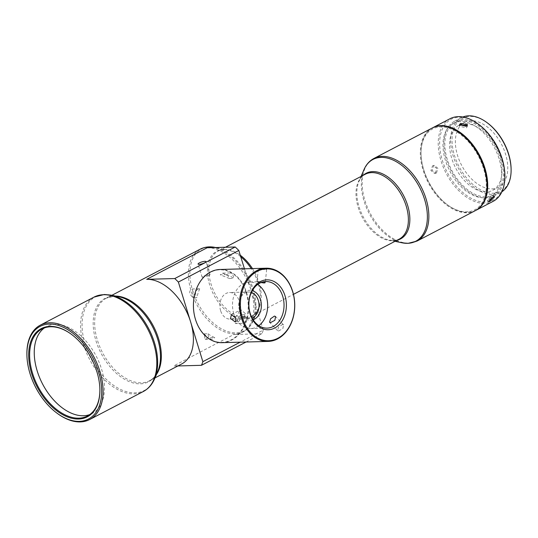 <?xml version="1.0" encoding="UTF-8"?>
<svg xmlns="http://www.w3.org/2000/svg" width="538" height="538" viewBox="0 0 538 538"><rect width="100%" height="100%" fill="white"/><g stroke="black" fill="none" stroke-linecap="round" stroke-linejoin="round"><path stroke-width="0.4" stroke-dasharray="2.69 2.02" d="M208.771 275.786L202.106 277.231L203.31 275.933L210.062 274.784L208.771 275.786M494.314 188.67A36.611 22.535 62.4 0 1 460.03 162.032A36.611 22.535 62.4 0 1 464.617 122.361A36.611 22.535 62.4 0 1 468.813 120.949A36.611 22.535 62.4 0 1 503.097 147.594A36.611 22.535 62.4 0 1 498.511 187.264A36.611 22.535 62.4 0 1 494.314 188.67M463.03 123.975A36.611 22.535 -117.6 0 0 458.827 125.381A36.611 22.535 -117.6 0 0 454.24 165.052A36.611 22.535 -117.6 0 0 488.524 191.696A36.611 22.535 -117.6 0 0 492.721 190.291A36.611 22.535 -117.6 0 0 497.307 150.62A36.611 22.535 -117.6 0 0 463.03 123.975M511.087 168.468A41.271 25.407 62.4 0 1 495.935 192.981A41.271 25.407 62.4 0 1 455.767 159.248A41.271 25.407 62.4 0 1 467.192 116.645A41.271 25.407 62.4 0 1 487.226 122.785M462.848 117.002A42.267 26.019 -117.6 0 0 461.301 117.708A42.267 26.019 -117.6 0 0 456.002 163.512A42.267 26.019 -117.6 0 0 495.585 194.272A42.267 26.019 -117.6 0 0 500.434 192.644A42.267 26.019 -117.6 0 0 501.893 191.777M500.992 155.361A42.267 26.019 62.4 0 1 493.689 196.168A42.267 26.019 62.4 0 1 488.84 197.789A42.267 26.019 62.4 0 1 449.264 167.029A42.267 26.019 62.4 0 1 454.556 121.232A42.267 26.019 62.4 0 1 459.405 119.604A42.267 26.019 62.4 0 1 492.216 138.555M436.466 173.014L437.905 168.347L434.395 165.388L433.682 165.63L432.027 170.338L435.746 173.256L436.466 173.014M435.336 173.209L436.775 168.535L433.258 165.583L432.552 165.825L430.904 170.533L434.617 173.451L435.336 173.209M475.579 210.499A46.598 28.682 62.4 0 1 470.589 212.113A46.598 28.682 62.4 0 1 447.966 205.18A46.598 28.682 62.4 0 1 421.032 153.599A46.598 28.682 62.4 0 1 432.444 127.896M449.997 118.73A46.598 28.682 -117.6 0 0 444.159 169.221A46.598 28.682 -117.6 0 0 487.791 203.129A46.598 28.682 -117.6 0 0 493.138 201.34M467.206 125.596L467.448 126.369L466.311 127.869L459.465 126.269L459.802 125.502M489.755 199.585L487.341 200.479L491.833 195.644L493.514 195.402L492.895 197.016M469.54 211.555A45.595 28.07 -117.6 0 0 482.169 164.48A45.595 28.07 -117.6 0 0 437.784 127.21A45.595 28.07 -117.6 0 0 421.052 154.292A45.595 28.07 -117.6 0 0 447.408 204.77A45.595 28.07 -117.6 0 0 469.54 211.555M504.879 174.756A45.595 28.07 62.4 0 1 488.141 201.837A45.595 28.07 62.4 0 1 443.763 164.574A45.595 28.07 62.4 0 1 456.385 117.499A45.595 28.07 62.4 0 1 478.524 124.285M432.095 128.078A46.598 28.682 -117.6 0 0 425.376 176.511A46.598 28.682 -117.6 0 0 467.011 212.759A46.598 28.682 -117.6 0 0 475.236 210.688M458.013 121.803A40.935 25.199 62.4 0 1 496.345 151.595A40.935 25.199 62.4 0 1 491.214 195.96A40.935 25.199 62.4 0 1 486.52 197.533A40.935 25.199 62.4 0 1 448.188 167.742A40.935 25.199 62.4 0 1 453.312 123.377A40.935 25.199 62.4 0 1 458.013 121.803M459.869 120.835A40.935 25.199 62.4 0 1 498.201 150.627A40.935 25.199 62.4 0 1 493.077 194.985A40.935 25.199 62.4 0 1 488.376 196.558A40.935 25.199 62.4 0 1 450.044 166.767A40.935 25.199 62.4 0 1 455.175 122.408A40.935 25.199 62.4 0 1 459.869 120.835M44.432 327.904A49.093 30.222 62.4 0 1 46.658 326.532A49.093 30.222 62.4 0 1 55.32 324.347A49.093 30.222 62.4 0 1 99.187 362.538A49.093 30.222 62.4 0 1 92.106 413.567A49.093 30.222 62.4 0 1 89.705 414.61M181.629 364.004A46.598 28.682 62.4 0 1 173.404 366.075L177.89 365.954M207.164 247.756A46.598 28.682 62.4 0 1 251.064 290.291A46.598 28.682 62.4 0 1 242.08 332.437A46.598 28.682 62.4 0 1 233.855 334.508L173.404 366.075M246.182 292.847A36.281 27.384 -91.6 0 1 231.232 339.848A36.281 27.384 -91.6 0 1 195.496 319.31A36.281 27.384 -91.6 0 1 210.452 272.309A36.281 27.384 -91.6 0 1 246.182 292.847M222.059 342.672A36.611 27.633 88.4 0 0 246.633 292.719A36.611 27.633 88.4 0 0 220.055 269.477M278.617 330.978L282.833 328.61L283.58 324.885L282.463 324.475L278.516 327.117L277.568 330.641L278.617 330.978M260.95 282.591L257.016 281.791L263.344 281.838M259.383 268.455C255.705 268.26 262.302 269.578 265.611 269.699L266.646 269.404L258.368 268.556L257.016 281.791M220.607 310.688A13.316 10.047 -91.6 0 1 229.544 292.524A13.316 10.047 -91.6 0 1 239.208 300.971A13.316 10.047 -91.6 0 1 230.271 319.135A13.316 10.047 -91.6 0 1 220.607 310.688M251.414 292.437A13.316 10.047 88.4 0 0 248.63 292A13.316 10.047 88.4 0 0 239.692 310.164A13.316 10.047 88.4 0 0 249.356 318.617A13.316 10.047 88.4 0 0 252.114 318.025M253.129 319.76A14.977 11.305 -91.6 0 1 239.625 310.742A14.977 11.305 -91.6 0 1 241.367 295.557A14.977 11.305 -91.6 0 1 252.335 290.648M258.832 325.665A23.295 17.586 -91.6 0 1 250.721 328.563A23.295 17.586 -91.6 0 1 233.808 313.775A23.295 17.586 -91.6 0 1 249.444 281.986A23.295 17.586 -91.6 0 1 257.702 284.441M245.267 313.459L240.856 309.72L239.814 313.614L244.703 317.097L245.267 313.459M246.048 342.013L261.892 333.742A63.235 38.931 -117.6 0 0 263.311 330.097L240.177 342.175M261.892 333.742L233.855 334.508M244.454 268.805L263.311 330.097M57.68 413.668A53.255 32.784 62.4 0 1 26.9 354.724M99.873 388.94A49.093 30.222 -117.6 0 0 99.866 388.712A49.093 30.222 -117.6 0 0 71.493 334.367A49.093 30.222 -117.6 0 0 71.305 334.233M199.746 288.805A32.623 24.627 88.4 0 0 196.975 297.507L192.873 297.622C188.603 293.244 188.65 290.365 193.021 288.993L199.746 288.805A4.99 3.766 88.4 0 0 199.295 288.785A4.99 3.766 88.4 0 0 195.872 292.053A4.99 3.766 88.4 0 0 196.975 297.507M199.295 288.785L192.463 288.973L193.021 288.993L192.873 297.622M226.942 274.602L220.217 274.79L222.826 273.116L228.415 276.229L229.45 278.523L233.553 278.408A32.623 24.627 88.4 0 0 226.942 274.602A4.99 3.766 88.4 0 1 229.659 272.927A4.99 3.766 88.4 0 1 233.284 276.095A4.99 3.766 88.4 0 1 233.553 278.408M229.45 278.523L220.217 274.79M244.703 314.649L240.6 314.764L240.863 316.694C240.002 320.648 238.119 322.928 235.214 323.533L241.932 323.351A32.623 24.627 88.4 0 0 244.703 314.649A4.99 3.766 88.4 0 1 245.731 316.559A4.99 3.766 88.4 0 1 242.382 323.372A4.99 3.766 88.4 0 1 241.932 323.351M242.382 323.372L235.214 323.533L240.6 314.764M208.125 333.748A32.623 24.627 88.4 0 0 214.743 337.548L208.018 337.736L205.18 339.417L204.023 333.863L208.125 333.748A4.99 3.766 88.4 0 0 212.019 339.229A4.99 3.766 88.4 0 0 214.743 337.548M204.023 333.863L208.018 337.736M417.078 241.051A46.598 28.682 62.4 0 1 408.853 243.129A46.598 28.682 62.4 0 1 367.219 206.881A46.598 28.682 62.4 0 1 373.944 158.448M397.165 240.19A37.055 22.811 62.4 0 1 393.957 240.6A37.055 22.811 62.4 0 1 389.539 240.183A37.055 22.811 62.4 0 1 363.123 216.659A37.055 22.811 62.4 0 1 358.92 181.541A37.055 22.811 62.4 0 1 363.271 175.28M361.099 176.417L358.92 181.541C360.447 178.058 362.551 175.63 365.235 174.251A36.611 22.535 -117.6 0 0 359.956 212.315A36.611 22.535 -117.6 0 0 392.666 240.789A36.611 22.535 -117.6 0 0 399.129 239.161L393.534 240.56L389.539 240.183L394.993 241.32M94.049 297.09A53.255 32.784 -117.6 0 0 86.362 352.451A53.255 32.784 -117.6 0 0 133.949 393.87A53.255 32.784 -117.6 0 0 143.343 391.503M111.036 295.127A52.805 32.509 -117.6 0 0 104.735 294.528A52.805 32.509 -117.6 0 0 85.233 344.636A52.805 32.509 -117.6 0 0 134.984 392.848A52.805 32.509 -117.6 0 0 154.668 378.685M115.495 296.055A46.598 28.682 -117.6 0 0 114.655 296.061A46.598 28.682 -117.6 0 0 106.43 298.139A46.598 28.682 -117.6 0 0 99.705 346.573A46.598 28.682 -117.6 0 0 141.339 382.821A46.598 28.682 -117.6 0 0 149.564 380.743A46.598 28.682 -117.6 0 0 156.45 374.495M200.19 249.175A46.598 28.682 -117.6 0 0 191.198 291.32A46.598 28.682 -117.6 0 0 235.099 333.856A46.598 28.682 -117.6 0 0 243.324 331.785A46.598 28.682 -117.6 0 0 252.309 289.646A46.598 28.682 -117.6 0 0 213.714 247.574M240.735 256.707A37.055 22.811 -117.6 0 0 227.729 250.049L215.644 247.52A46.147 28.406 62.4 0 1 253.183 289.047A46.147 28.406 62.4 0 1 253.344 320.453A46.147 28.406 62.4 0 1 223.122 329.68A46.147 28.406 62.4 0 1 192.658 290.702A46.147 28.406 62.4 0 1 215.207 247.433M111.864 295.301L106.43 298.139L113.794 296.29L118.979 296.788A47.041 28.958 -117.6 0 0 113.363 296.256A47.041 28.958 -117.6 0 0 95.986 340.89A47.041 28.958 -117.6 0 0 140.304 383.843A47.041 28.958 -117.6 0 0 157.842 371.22C155.872 375.739 153.115 378.913 149.564 380.743L155.005 377.905M252.45 268.59A36.611 22.535 62.4 0 1 259.087 282.867A36.611 22.535 62.4 0 1 252.033 315.974A36.611 22.535 62.4 0 1 245.57 317.602A36.611 22.535 62.4 0 1 211.078 284.178A36.611 22.535 62.4 0 1 218.139 251.071C220.795 249.652 223.996 249.309 227.729 250.049A37.055 22.811 -117.6 0 0 209.618 284.797A37.055 22.811 -117.6 0 0 234.084 316.088A37.055 22.811 -117.6 0 0 258.348 308.684A37.055 22.811 -117.6 0 0 258.22 283.465A37.055 22.811 -117.6 0 0 251.246 268.617M225.442 247.251L218.139 251.071A36.611 22.535 62.4 0 1 224.595 249.437A36.611 22.535 62.4 0 1 240.278 255.241M363.923 169.773A46.147 28.406 -117.6 0 0 369.162 213.505A46.147 28.406 -117.6 0 0 402.054 242.799M458.827 125.381L464.617 122.361M493.689 196.168L500.434 192.644M433.258 165.583L434.395 165.388M467.468 124.823L467.448 126.369M494.624 196.753L493.514 195.402M491.214 195.96L493.077 194.985M46.658 326.532L42.031 328.947M202.106 277.231L198.065 264.071M242.08 332.437L243.324 331.785C247.81 329.377 251.145 325.604 253.344 320.453L258.348 308.684C256.821 312.174 254.709 314.602 252.033 315.974L293.466 294.34M248.63 292L229.544 292.524M265.812 281.542L259.013 281.724M257.339 281.771L249.444 281.986M277.568 330.641L269.558 322.269M231.468 314.622L240.856 309.727M235.314 322L244.703 317.097M283.58 324.885L275.564 316.519M267.09 328.119L250.721 328.563M249.356 318.617L230.271 319.135M266.646 269.404L265.288 282.645M210.062 274.784L206.014 261.629M71.493 334.367L71.117 334.091M99.866 388.712L99.88 389.169M92.106 413.567L87.479 415.982M453.312 123.377L455.175 122.408M447.408 204.77L447.966 205.18M421.052 154.292L421.032 153.599M488.45 201.824L487.341 200.479M459.486 124.722L459.465 126.269M434.617 173.451L435.746 173.256M454.556 121.232L461.301 117.708M492.721 190.291L498.511 187.264M222.826 273.116L229.659 272.927M205.18 339.417L212.019 339.229"/><path stroke-width="0.81" d="M486.668 122.375L487.226 122.785A41.271 25.407 62.4 0 1 511.087 168.468L511.1 169.161A42.267 26.019 -117.6 0 0 486.668 122.375A42.267 26.019 -117.6 0 0 466.15 116.08A42.267 26.019 -117.6 0 0 462.848 117.002M501.893 191.777A42.267 26.019 -117.6 0 0 511.1 169.161M492.216 138.555A42.267 26.019 62.4 0 1 500.992 155.361M490.01 201.434L488.45 201.824L492.942 196.995L494.624 196.753L490.01 201.434M466.332 126.322L459.486 124.722L460.615 123.37L467.468 124.823L466.332 126.322M432.444 127.896A46.598 28.682 62.4 0 1 432.794 127.714A46.598 28.682 62.4 0 1 438.134 125.919A46.598 28.682 62.4 0 1 481.772 159.826A46.598 28.682 62.4 0 1 475.928 210.318A46.598 28.682 62.4 0 1 475.579 210.499M475.928 210.318L493.138 201.34A46.598 28.682 -117.6 0 0 504.893 175.449A46.598 28.682 -117.6 0 0 477.959 123.874A46.598 28.682 -117.6 0 0 455.343 116.934A46.598 28.682 -117.6 0 0 449.997 118.73L432.794 127.714M459.802 125.502L460.595 124.917L467.206 125.596M492.895 197.016L489.755 199.585M477.959 123.874L478.524 124.285A45.595 28.07 62.4 0 1 504.879 174.756L504.893 175.449M475.236 210.688A46.598 28.682 -117.6 0 0 481.954 162.247A46.598 28.682 -117.6 0 0 440.319 126.006A46.598 28.682 -117.6 0 0 432.095 128.078L373.944 158.448A46.598 28.682 62.4 0 1 382.168 156.37A46.598 28.682 62.4 0 1 423.803 192.617A46.598 28.682 62.4 0 1 417.078 241.051L475.236 210.688M71.305 334.233A49.093 30.222 -117.6 0 0 50.7 326.761A49.093 30.222 -117.6 0 0 42.031 328.947A49.093 30.222 -117.6 0 0 34.95 379.983A49.093 30.222 -117.6 0 0 78.817 418.167A49.093 30.222 -117.6 0 0 87.479 415.982A49.093 30.222 -117.6 0 0 99.873 388.94M89.705 414.61A49.093 30.222 62.4 0 1 83.437 415.753A49.093 30.222 62.4 0 1 40.404 379.505A49.093 30.222 62.4 0 1 44.432 327.904M78.541 419.028A49.758 30.632 62.4 0 1 31.661 373.601A49.758 30.632 62.4 0 1 50.041 326.384A49.758 30.632 62.4 0 1 71.117 334.091A49.758 30.632 62.4 0 1 99.88 389.169A49.758 30.632 62.4 0 1 78.541 419.028M79.254 421.355A52.253 32.166 -117.6 0 0 98.555 371.771A52.253 32.166 -117.6 0 0 49.328 324.064A52.253 32.166 -117.6 0 0 26.913 355.416A52.253 32.166 -117.6 0 0 57.122 413.258A52.253 32.166 -117.6 0 0 79.254 421.355M26.913 355.416L26.9 354.724A53.255 32.784 62.4 0 1 40.337 325.14A53.255 32.784 62.4 0 1 49.738 322.766A53.255 32.784 62.4 0 1 97.324 364.192A53.255 32.784 62.4 0 1 89.638 419.546A53.255 32.784 62.4 0 1 80.243 421.92A53.255 32.784 62.4 0 1 57.68 413.668L57.122 413.258M199.309 262.927A4.163 0.941 -17.1 0 0 198.065 264.071A4.163 0.941 -17.1 0 0 200.587 264.192A4.163 0.941 -17.1 0 0 204.77 262.773A4.163 0.941 -17.1 0 0 206.014 261.629A4.163 0.941 -17.1 0 0 203.492 261.508A4.163 0.941 -17.1 0 0 199.309 262.927M244.454 268.805L238.818 250.493L178.367 282.06A63.235 38.931 -117.6 0 0 174.749 278.556L146.713 279.323A46.598 28.682 62.4 0 1 190.613 321.858A46.598 28.682 62.4 0 1 181.629 364.004L155.005 377.905M266.108 268.213L220.055 269.477A36.611 27.633 88.4 0 0 195.482 319.424A36.611 27.633 88.4 0 0 222.059 342.672L268.112 341.408A36.611 27.633 -91.6 0 1 241.535 318.166A36.611 27.633 -91.6 0 1 266.108 268.213A36.611 27.633 -91.6 0 1 292.685 291.455A36.611 27.633 -91.6 0 1 268.112 341.408M235.967 318.321L235.314 322L230.513 318.469L231.468 314.622L235.967 318.321M263.344 281.838L265.288 282.645L264.245 282.995L260.95 282.591M252.114 318.025A13.316 10.047 88.4 0 0 258.294 300.453A13.316 10.047 88.4 0 0 251.414 292.437M252.335 290.648A14.977 11.305 -91.6 0 1 260.547 299.814A14.977 11.305 -91.6 0 1 253.129 319.76M257.702 284.441A23.295 17.586 -91.6 0 1 266.357 296.781A23.295 17.586 -91.6 0 1 258.832 325.665M282.726 296.33A23.295 17.586 88.4 0 0 265.812 281.542A23.295 17.586 88.4 0 0 250.177 313.324A23.295 17.586 88.4 0 0 267.09 328.119A23.295 17.586 88.4 0 0 282.726 296.33M270.587 322.592L269.558 322.269L270.56 318.812L274.427 316.088L275.564 316.519L274.871 320.298L270.587 322.592M242.436 317.911A35.945 27.129 88.4 0 0 277.837 338.261A35.945 27.129 88.4 0 0 292.652 291.683A35.945 27.129 88.4 0 0 257.251 271.334A35.945 27.129 88.4 0 0 242.436 317.911M250.109 313.903A24.963 18.843 -91.6 0 1 260.399 281.562A24.963 18.843 -91.6 0 1 284.985 295.692A24.963 18.843 -91.6 0 1 274.696 328.039A24.963 18.843 -91.6 0 1 250.109 313.903M246.048 342.013L201.441 365.309A63.235 38.931 -117.6 0 0 202.86 361.664L240.177 342.175M202.86 361.664L178.367 282.06M177.89 365.954L201.441 365.309M238.818 250.493A63.235 38.931 -117.6 0 0 235.2 246.989L207.164 247.756L146.713 279.323M174.749 278.556L235.2 246.989M394.993 241.32L402.054 242.799A46.147 28.406 -117.6 0 0 407.562 243.317A46.147 28.406 -117.6 0 0 424.61 199.524A46.147 28.406 -117.6 0 0 381.133 157.392A46.147 28.406 -117.6 0 0 363.923 169.773C366.116 164.628 369.458 160.849 373.944 158.448M363.271 175.28A37.055 22.811 62.4 0 1 372.733 171.602A37.055 22.811 62.4 0 1 406.863 203.088A37.055 22.811 62.4 0 1 397.165 240.19M293.466 294.34L399.129 239.161A36.611 22.535 -117.6 0 0 404.415 201.104A36.611 22.535 -117.6 0 0 371.697 172.624A36.611 22.535 -117.6 0 0 365.235 174.251L225.442 247.251M154.668 378.685A52.805 32.509 -117.6 0 0 148.676 328.644A52.805 32.509 -117.6 0 0 111.036 295.127L118.979 296.788A47.041 28.958 -117.6 0 1 152.503 326.647A47.041 28.958 -117.6 0 1 157.842 371.22L154.668 378.685C152.18 384.515 148.407 388.792 143.343 391.503A53.255 32.784 -117.6 0 0 151.03 336.142A53.255 32.784 -117.6 0 0 103.444 294.723A53.255 32.784 -117.6 0 0 94.049 297.09L40.337 325.14M156.45 374.495A46.598 28.682 -117.6 0 0 153.424 326.162A46.598 28.682 -117.6 0 0 115.495 296.055M213.714 247.574A46.598 28.682 -117.6 0 0 208.414 247.103A46.598 28.682 -117.6 0 0 200.19 249.175C204.722 246.875 209.733 246.29 215.207 247.433A46.147 28.406 62.4 0 1 215.63 247.52L215.207 247.433M251.246 268.617A37.055 22.811 -117.6 0 0 240.735 256.707M240.278 255.241A36.611 22.535 62.4 0 1 252.45 268.59M402.054 242.799L407.992 243.358L417.078 241.051M143.343 391.503L89.638 419.546M111.036 295.127L104.305 294.494L94.049 297.09M111.864 295.301L200.19 249.175M361.099 176.417L363.923 169.773"/></g></svg>
